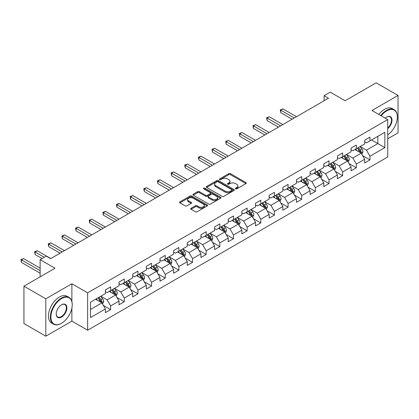 <?xml version="1.0" encoding="UTF-8"?>
<svg xmlns="http://www.w3.org/2000/svg" width="419" height="419" viewBox="0 0 419 419"><rect width="100%" height="100%" fill="white"/><g stroke="black" fill="none" stroke-linecap="round" stroke-linejoin="round"><path stroke-width="0.63" d="M235.604 188.854A0.848 0.492 0 0 0 236.808 188.854L245.932 183.585A1.215 0.702 0 0 0 246.288 183.093A1.215 0.702 0 0 0 245.932 182.595L230.476 173.67A1.215 0.702 0 0 0 228.758 173.67L219.635 178.939A0.848 0.492 0 0 0 219.383 179.285A0.848 0.492 0 0 0 219.635 179.631A0.848 0.492 0 0 0 220.834 179.631L222.018 178.95A3.886 2.242 0 0 1 227.512 178.95L228.8 179.693A3.886 2.242 0 0 1 229.937 181.28A3.886 2.242 0 0 1 228.8 182.867L227.617 183.548A0.848 0.492 0 0 0 227.37 183.899A0.848 0.492 0 0 0 227.617 184.245A0.848 0.492 0 0 0 228.821 184.245L230 183.564A3.886 2.242 0 0 1 235.499 183.564L236.787 184.308A3.886 2.242 0 0 1 237.924 185.895A3.886 2.242 0 0 1 236.787 187.482L235.604 188.162A0.848 0.492 0 0 0 235.358 188.508A0.848 0.492 0 0 0 235.604 188.854L235.604 188.162M191.059 208.28A1.215 0.702 0 0 0 190.703 208.772A1.215 0.702 0 0 0 191.059 209.27L195.395 211.773A1.215 0.702 0 0 0 197.113 211.773L207.243 205.923A1.215 0.702 0 0 0 207.599 205.425A1.215 0.702 0 0 0 207.243 204.933L191.787 196.008A1.215 0.702 0 0 0 190.069 196.008L179.934 201.858A1.215 0.702 0 0 0 179.578 202.351A1.215 0.702 0 0 0 179.934 202.848L185.172 205.876A1.215 0.702 0 0 0 186.89 205.876L191.226 203.372A1.215 0.702 0 0 0 191.583 202.875A1.215 0.702 0 0 0 191.226 202.377L188.629 200.879A3.247 1.875 0 0 1 187.681 199.554A3.247 1.875 0 0 1 189.687 197.82A3.247 1.875 0 0 1 193.227 198.224L203.404 204.1A3.247 1.875 0 0 1 204.352 205.425A3.247 1.875 0 0 1 202.346 207.159A3.247 1.875 0 0 1 198.805 206.756L197.113 205.776A1.215 0.702 0 0 0 195.395 205.776L191.059 208.28L191.059 209.27M387.727 138.783L398.05 132.823L398.05 95.443L376.178 82.815L345.12 100.749L330.245 92.159L324.123 95.694L328.496 98.224L50.626 258.649L46.252 256.124L40.13 259.66L40.13 276.833M71.885 301.497L71.885 283.752L45.812 298.805L23.941 286.177L54.999 268.244L40.13 259.66M71.885 283.752L87.634 292.844L387.727 119.588L387.727 156.968L87.634 330.224L87.634 292.844M398.05 95.443L371.978 110.496L387.727 119.588M222.101 196.354A1.215 0.702 0 0 0 223.819 196.354L233.954 190.504A1.215 0.702 0 0 0 234.31 190.006A1.215 0.702 0 0 0 233.954 189.514L218.493 180.589A1.215 0.702 0 0 0 216.775 180.589L206.646 186.439A1.215 0.702 0 0 0 206.289 186.932A1.215 0.702 0 0 0 206.646 187.429L222.101 196.354M204.022 189.037A0.848 0.492 0 0 1 204.881 189.158L204.881 188.147L220.598 197.223A1.215 0.702 0 0 1 220.954 197.716A1.215 0.702 0 0 1 220.598 198.213L210.464 204.063A1.215 0.702 0 0 1 208.746 204.063L193.29 195.139L193.29 194.149A1.215 0.702 0 0 0 192.934 194.641A1.215 0.702 0 0 0 193.29 195.139M193.29 194.149L197.627 191.645A1.215 0.702 0 0 1 199.344 191.645L205.614 195.264A1.215 0.702 0 0 0 207.332 195.264L210.207 193.604A1.215 0.702 0 0 0 210.563 193.107A1.215 0.702 0 0 0 210.207 192.609L203.681 188.843A0.848 0.492 0 0 1 203.43 188.498A0.848 0.492 0 0 1 203.959 188.042A0.848 0.492 0 0 1 204.881 188.147M45.812 298.805L45.812 336.185L23.941 323.557L23.941 286.177M103.341 305.399L110.647 309.615L110.647 305.928L119.043 301.078L119.043 304.765L124.291 301.738L124.291 298.045L132.692 293.2L132.692 296.888L137.94 293.855L137.94 290.168L146.341 285.318L146.341 289.005L151.589 285.973L151.589 282.286L159.99 277.441L159.99 281.128L165.238 278.096L165.238 274.408L173.639 269.558L173.639 273.246L178.887 270.213L178.887 266.526L187.288 261.681L187.288 265.368L192.536 262.336L192.536 258.649L200.937 253.799L200.937 257.486L206.185 254.453L206.185 250.766L214.586 245.922L214.586 249.609L219.834 246.576L219.834 242.889L228.229 238.039L228.229 241.726L233.483 238.694L233.483 235.007L241.878 230.162L241.878 233.849L247.131 230.817L247.131 227.129L255.527 222.28L255.527 225.967L260.78 222.934L260.78 219.247L269.176 214.402L269.176 218.09L274.424 215.057L274.424 211.37L282.825 206.52L282.825 210.207L288.073 207.175L288.073 203.487L296.474 198.637L296.474 202.33L301.722 199.297L301.722 195.61L310.123 190.76L310.123 194.447L315.371 191.415L315.371 187.728L323.772 182.878L323.772 186.57L329.02 183.538L329.02 179.851L337.421 175.001L337.421 178.688L342.669 175.655L342.669 171.968L351.07 167.118L351.07 170.811L356.318 167.778L356.318 164.091L364.719 159.241L364.719 162.928L369.967 159.896L369.967 156.208L384.841 147.624L384.841 132.268L377.838 136.306L377.838 143.581L384.841 147.624M110.647 309.615L105.394 312.647L105.394 308.96L90.52 317.544L90.52 302.188L105.394 293.604L105.394 289.917L110.647 286.884L110.647 290.571L119.043 285.721L119.043 282.034L124.291 279.007L124.291 282.694L132.692 277.844L132.692 274.157L137.94 271.124L137.94 274.812L146.341 269.962L146.341 266.274L151.589 263.242L151.589 266.934L159.99 262.084L159.99 258.397L165.238 255.365L165.238 259.052L173.639 254.202L173.639 250.515L178.887 247.482L178.887 251.175L187.288 246.325L187.288 242.638L192.536 239.605L192.536 243.292L200.937 238.442L200.937 234.755L206.185 231.723L206.185 235.41L214.586 230.565L214.586 226.878L219.834 223.846L219.834 227.533L228.229 222.683L228.229 218.996L233.483 215.963L233.483 219.65L241.878 214.806L241.878 211.118L247.131 208.086L247.131 211.773L255.527 206.923L255.527 203.236L260.78 200.203L260.78 203.891L269.176 199.046L269.176 195.359L274.424 192.326L274.424 196.013L282.825 191.164L282.825 187.476L288.073 184.444L288.073 188.131L296.474 183.286L296.474 179.599L301.722 176.567L301.722 180.254L310.123 175.404L310.123 171.717L315.371 168.684L315.371 172.371L323.772 167.527L323.772 163.839L329.02 160.807L329.02 164.494L337.421 159.644L337.421 155.957L342.669 152.925L342.669 156.612L351.07 151.767L351.07 148.08L356.318 145.047L356.318 148.735L364.719 143.885L364.719 140.197L369.967 137.165L369.967 140.852L384.841 132.268M109.244 291.378L115.544 295.018L107.144 299.868L100.848 296.228M105.394 291.582L107.144 292.593L110.647 290.571M107.144 299.868L110.647 305.928M115.544 295.018L119.043 301.078M122.893 283.501L129.193 287.135L120.792 291.985L114.492 288.351M119.043 283.7L120.792 284.711L124.291 282.694M120.792 291.985L124.291 298.045M129.193 287.135L132.692 293.2M136.542 275.618L142.842 279.258L134.441 284.108L128.141 280.468M132.692 275.822L134.441 276.833L137.94 274.812M134.441 284.108L137.94 290.168M142.842 279.258L146.341 285.318M150.191 267.741L156.491 271.376L148.09 276.226L141.79 272.591M146.341 267.94L148.09 268.951L151.589 266.934M148.09 276.226L151.589 282.286M156.491 271.376L159.99 277.441M163.839 259.859L170.14 263.499L161.739 268.349L155.439 264.708M159.99 260.063L161.739 261.074L165.238 259.052M161.739 268.349L165.238 274.408M170.14 263.499L173.639 269.558M177.488 251.981L183.789 255.616L175.388 260.466L169.087 256.831M173.639 252.18L175.388 253.191L178.887 251.175M175.388 260.466L178.887 266.526M183.789 255.616L187.288 261.681M191.137 244.099L197.433 247.739L189.037 252.589L182.736 248.949M187.288 244.303L189.037 245.314L192.536 243.292M189.037 252.589L192.536 258.649M197.433 247.739L200.937 253.799M204.786 236.222L211.082 239.857L202.686 244.706L196.385 241.072M200.937 236.421L202.686 237.432L206.185 235.41M202.686 244.706L206.185 250.766M211.082 239.857L214.586 245.922M218.435 228.339L224.731 231.979L216.335 236.829L210.034 233.189M214.586 228.544L216.335 229.554L219.834 227.533M216.335 236.829L219.834 242.889M224.731 231.979L228.229 238.039M232.079 220.462L238.38 224.097L229.984 228.947L223.683 225.312M228.229 220.661L229.984 221.672L233.483 219.65M229.984 228.947L233.483 235.007M238.38 224.097L241.878 230.162M245.728 212.58L252.029 216.22L243.628 221.07L237.332 217.43M241.878 212.784L243.628 213.795L247.131 211.773M243.628 221.07L247.131 227.129M252.029 216.22L255.527 222.28M259.377 204.702L265.677 208.337L257.276 213.187L250.981 209.552M255.527 204.901L257.276 205.912L260.78 203.891M257.276 213.187L260.78 219.247M265.677 208.337L269.176 214.402M273.026 196.82L279.326 200.46L270.925 205.31L264.63 201.67M269.176 197.024L270.925 198.035L274.424 196.013M270.925 205.31L274.424 211.37M279.326 200.46L282.825 206.52M286.675 188.943L292.975 192.578L284.574 197.428L278.274 193.793M282.825 189.142L284.574 190.153L288.073 188.131M284.574 197.428L288.073 203.487M292.975 192.578L296.474 198.637M300.323 181.06L306.624 184.7L298.223 189.55L291.923 185.91M296.474 181.265L298.223 182.275L301.722 180.254M298.223 189.55L301.722 195.61M306.624 184.7L310.123 190.76M313.972 173.183L320.273 176.818L311.872 181.668L305.571 178.033M310.123 173.382L311.872 174.393L315.371 172.371M311.872 181.668L315.371 187.728M320.273 176.818L323.772 182.878M327.621 165.301L333.922 168.941L325.521 173.785L319.22 170.151M323.772 165.505L325.521 166.516L329.02 164.494M325.521 173.785L329.02 179.851M333.922 168.941L337.421 175.001M341.27 157.424L347.566 161.058L339.17 165.908L332.869 162.273M337.421 157.623L339.17 158.633L342.669 156.612M339.17 165.908L342.669 171.968M347.566 161.058L351.07 167.118M354.919 149.541L361.215 153.181L352.819 158.026L346.518 154.391M351.07 149.745L352.819 150.756L356.318 148.735M352.819 158.026L356.318 164.091M361.215 153.181L364.719 159.241M371.538 139.946L377.838 143.581L366.468 150.149L360.167 146.514M364.719 141.863L366.468 142.874L369.967 140.852M366.468 150.149L369.967 156.208M45.812 336.185L71.885 321.132L87.634 330.224M324.123 95.694L324.123 100.749M90.52 309.463L101.896 302.895L95.595 299.26M101.896 302.895L105.394 308.96M362.66 155.679L369.967 159.896M349.011 163.562L356.318 167.778M335.362 171.439L342.669 175.655M321.713 179.322L329.02 183.538M308.065 187.199L315.371 191.415M294.416 195.081L301.722 199.297M280.772 202.958L288.073 207.175M267.123 210.841L274.424 215.057M253.474 218.718L260.78 222.934M239.825 226.6L247.131 230.817M226.176 234.478L233.483 238.694M212.527 242.36L219.834 246.576M198.878 250.237L206.185 254.453M185.229 258.12L192.536 262.336M171.581 265.997L178.887 270.213M157.932 273.879L165.238 278.096M144.283 281.757L151.589 285.973M130.639 289.639L137.94 293.855M116.99 297.516L124.291 301.738M71.885 321.132L71.885 308.096M235.944 188.974L236.787 188.487A3.886 2.242 0 0 0 237.924 186.9L237.924 185.895M229.937 181.28L229.937 182.291A3.886 2.242 0 0 1 228.8 183.878L227.957 184.365M245.916 183.595L230.476 174.681A1.215 0.702 0 0 0 228.758 174.681L219.97 179.751M233.938 190.514L218.493 181.6A1.215 0.702 0 0 0 216.775 181.6L206.661 187.44M231.807 190.357A0.848 0.492 0 0 0 232.053 190.006A0.848 0.492 0 0 0 231.807 189.66L218.236 181.825A0.848 0.492 0 0 0 217.037 181.825L215.79 182.548A3.886 2.242 0 0 0 214.648 184.135A3.886 2.242 0 0 0 215.79 185.717L225.066 191.074A3.886 2.242 0 0 0 230.56 191.074L231.807 190.357L231.807 191.363A0.848 0.492 0 0 0 232.053 191.017L232.053 190.006M214.648 184.135L214.648 185.14A3.886 2.242 0 0 0 215.79 186.727L215.79 185.717M231.807 191.363L230.56 192.085A3.886 2.242 0 0 1 225.066 192.085L215.79 186.727M193.306 195.149L197.627 192.656L197.627 191.645M210.563 193.107L210.563 194.117A1.215 0.702 0 0 1 210.207 194.615L207.332 196.275A1.215 0.702 0 0 1 205.614 196.275L199.344 192.656A1.215 0.702 0 0 0 197.627 192.656M204.881 189.158L220.583 198.224M212.119 199.02A3.247 1.875 0 0 0 215.659 199.428A3.247 1.875 0 0 0 217.665 197.695A3.247 1.875 0 0 0 216.712 196.364L213.13 194.296A1.215 0.702 0 0 0 211.412 194.296L208.531 195.956A1.215 0.702 0 0 0 208.175 196.453A1.215 0.702 0 0 0 208.531 196.951L212.119 199.02L212.119 200.031A3.247 1.875 0 0 0 215.659 200.434A3.247 1.875 0 0 0 217.665 198.706L217.665 197.695M208.175 196.453L208.175 197.464A1.215 0.702 0 0 0 208.531 197.962L208.531 196.951M212.119 200.031L208.531 197.962M204.352 205.425L204.352 206.436A3.247 1.875 0 0 1 202.346 208.17A3.247 1.875 0 0 1 198.805 207.766L197.113 206.787A1.215 0.702 0 0 0 195.395 206.787L191.074 209.28M187.681 199.554L187.681 200.565A3.247 1.875 0 0 0 188.629 201.89L188.629 200.879M191.226 202.377L191.226 203.372L188.629 201.89M207.227 205.933L191.787 197.019A1.215 0.702 0 0 0 190.069 197.019L179.95 202.859M361.906 154.375L362.948 151.757A3.279 1.891 -120 0 0 361.901 148.965L360.099 146.55M356.946 150.714L355.721 149.08M296.474 116.707L282.94 108.893L280.751 110.16L280.751 112.685L292.101 119.237M360.707 152.888L361.178 151.893A3.279 1.891 -120 0 0 360.24 149.923L358.434 147.514M357.611 147.986L359.617 150.662A1.671 0.964 60 0 1 359.921 151.17L361.178 151.893M357.386 148.117L359.188 150.531A3.279 1.891 60 0 1 360.131 152.5M280.751 112.685L280.269 109.883L294.285 117.975M280.269 109.883L282.94 108.893M387.727 134.887A15.094 8.715 120 0 0 397.348 117.063A15.094 8.715 120 0 0 386.674 110.899A15.094 8.715 120 0 0 381.196 115.817M380.74 115.555A15.466 8.93 -60 0 1 386.412 110.448A15.466 8.93 -60 0 1 394.148 109.678A15.466 8.93 -60 0 1 397.348 116.76A15.466 8.93 -60 0 1 397.348 116.911M385.218 118.142A7.547 4.358 -60 0 1 386.674 117.063L386.674 117.063A7.547 4.358 -60 0 1 391.985 119.551A7.547 4.358 -60 0 1 387.727 128.659M378.813 114.445A15.466 8.93 -60 0 1 384.49 109.333A15.466 8.93 -60 0 1 392.221 108.568L394.148 109.678M387.727 127.978A7.175 4.143 120 0 0 391.315 121.761A7.175 4.143 120 0 0 390 116.859A7.175 4.143 120 0 0 386.543 117.142M61.3 323.405L61.562 323.253A15.094 8.715 120 0 0 72.236 304.765A15.094 8.715 120 0 0 61.562 298.6A15.094 8.715 120 0 0 50.888 317.089A15.094 8.715 120 0 0 61.562 323.253L61.3 323.405A15.466 8.93 -60 0 1 53.569 324.17A15.466 8.93 -60 0 1 51.197 311.778A15.466 8.93 -60 0 1 61.3 298.15A15.466 8.93 -60 0 1 69.035 297.38A15.466 8.93 -60 0 1 72.236 304.461A15.466 8.93 -60 0 1 72.236 304.613M61.562 317.089A7.547 4.358 -60 0 1 56.225 314.009A7.547 4.358 -60 0 1 61.562 304.765L61.562 304.765A7.547 4.358 -60 0 1 66.899 307.845A7.547 4.358 -60 0 1 61.562 317.089M56.23 313.857A7.175 4.143 120 0 0 57.712 316.989A7.175 4.143 120 0 0 61.3 316.638A7.175 4.143 120 0 0 65.987 310.311A7.175 4.143 120 0 0 64.887 304.561A7.175 4.143 120 0 0 61.431 304.843M53.569 324.17L51.642 323.059A15.466 8.93 -60 0 1 49.274 310.668A15.466 8.93 -60 0 1 59.378 297.04A15.466 8.93 -60 0 1 67.108 296.27L69.035 297.38M348.257 162.258L349.299 159.634A3.279 1.891 -120 0 0 348.252 156.842L346.45 154.433M343.302 158.597L342.072 156.957M282.825 124.59L269.291 116.775L267.102 118.038L267.102 120.562L278.452 127.114M347.063 160.765L347.529 159.775A3.279 1.891 -120 0 0 346.592 157.801L344.785 155.391M343.962 155.868L345.968 158.539A1.671 0.964 60 0 1 346.272 159.047L347.529 159.775M343.737 155.999L345.544 158.408A3.279 1.891 60 0 1 346.482 160.383M267.102 120.562L266.62 117.76L280.636 125.852M266.62 117.76L269.291 116.775M334.613 170.135L335.65 167.516A3.279 1.891 -120 0 0 334.603 164.725L332.801 162.31M329.653 166.474L328.423 164.84M269.176 132.467L255.642 124.658L253.453 125.92L253.453 128.444L264.803 134.997M333.414 168.648L333.88 167.652A3.279 1.891 -120 0 0 332.943 165.683L331.136 163.274M330.313 163.745L332.319 166.422A1.671 0.964 60 0 1 332.623 166.93L333.88 167.652M330.088 163.876L331.895 166.291A3.279 1.891 60 0 1 332.833 168.26M253.453 128.444L252.971 125.642L266.992 133.734M252.971 125.642L255.642 124.658M320.964 178.017L322.002 175.393A3.279 1.891 -120 0 0 320.959 172.602L319.152 170.193M316.005 174.356L314.779 172.717M255.527 140.349L241.993 132.535L239.804 133.797L239.804 136.322L251.154 142.874M319.765 176.525L320.231 175.535A3.279 1.891 -120 0 0 319.294 173.56L317.487 171.151M316.67 171.628L318.67 174.299A1.671 0.964 60 0 1 318.974 174.807L320.231 175.535M316.439 171.759L318.246 174.168A3.279 1.891 60 0 1 319.184 176.142M239.804 136.322L239.328 133.52L253.343 141.612M239.328 133.52L241.993 132.535M307.316 185.895L308.353 183.276A3.279 1.891 -120 0 0 307.31 180.484L305.503 178.07M302.356 182.234L301.13 180.599M241.878 148.226L228.345 140.417L226.16 141.68L226.16 144.204L237.505 150.756M306.116 184.407L306.582 183.412A3.279 1.891 -120 0 0 305.645 181.443L303.838 179.033M303.021 179.505L305.022 182.181A1.671 0.964 60 0 1 305.325 182.689L306.582 183.412M302.79 179.636L304.597 182.05A3.279 1.891 60 0 1 305.535 184.02M226.16 144.204L225.679 141.402L239.694 149.494M225.679 141.402L228.345 140.417M293.667 193.777L294.704 191.153A3.279 1.891 -120 0 0 293.661 188.361L291.854 185.952M288.707 190.116L287.481 188.477M228.229 156.109L214.696 148.295L212.512 149.557L212.512 152.081L223.856 158.633M292.467 192.284L292.939 191.294A3.279 1.891 -120 0 0 291.996 189.32L290.194 186.911M289.372 187.387L291.373 190.058A1.671 0.964 60 0 1 291.676 190.566L292.939 191.294M289.141 187.518L290.948 189.927A3.279 1.891 60 0 1 291.886 191.902M212.512 152.081L212.03 149.279L226.045 157.371M212.03 149.279L214.696 148.295M280.018 201.654L281.06 199.035A3.279 1.891 -120 0 0 280.012 196.244L278.206 193.829M275.058 197.993L273.832 196.359M214.58 163.986L201.047 156.177L198.863 157.439L198.863 159.964L210.207 166.516M278.818 200.167L279.29 199.172A3.279 1.891 -120 0 0 278.347 197.202L276.545 194.793M275.723 195.264L277.724 197.941A1.671 0.964 60 0 1 278.027 198.449L279.29 199.172M275.493 195.395L277.299 197.81A3.279 1.891 60 0 1 278.237 199.779M198.863 159.964L198.381 157.162L212.396 165.254M198.381 157.162L201.047 156.177M266.369 209.537L267.411 206.913A3.279 1.891 -120 0 0 266.364 204.121L264.557 201.712M261.409 205.876L260.183 204.236M200.937 171.869L187.398 164.054L185.214 165.316L185.214 167.841L196.558 174.393M265.169 208.044L265.641 207.054A3.279 1.891 -120 0 0 264.703 205.08L262.896 202.67M262.074 203.147L264.075 205.818A1.671 0.964 60 0 1 264.379 206.326L265.641 207.054M261.844 203.278L263.651 205.687A3.279 1.891 60 0 1 264.588 207.662M185.214 167.841L184.732 165.039L198.747 173.131M184.732 165.039L187.398 164.054M252.72 217.414L253.762 214.795A3.279 1.891 -120 0 0 252.715 212.004L250.908 209.589M247.76 213.753L246.534 212.119M187.288 179.746L173.754 171.937L171.565 173.199L171.565 175.723L182.909 182.275M251.52 215.926L251.992 214.931A3.279 1.891 -120 0 0 251.054 212.962L249.247 210.553M248.425 211.024L250.426 213.7A1.671 0.964 60 0 1 250.73 214.209L251.992 214.931M248.195 211.155L250.002 213.57A3.279 1.891 60 0 1 250.939 215.539M171.565 175.723L171.083 172.921L185.098 181.013M171.083 172.921L173.754 171.937M239.071 225.296L240.113 222.672A3.279 1.891 -120 0 0 239.066 219.881L237.259 217.471M234.111 221.635L232.885 219.996M173.639 187.628L160.105 179.814L157.916 181.076L157.916 183.601L169.266 190.153M237.872 223.804L238.343 222.814A3.279 1.891 -120 0 0 237.405 220.839L235.598 218.43M234.776 218.907L236.782 221.578A1.671 0.964 60 0 1 237.086 222.086L238.343 222.814M234.546 219.037L236.353 221.447A3.279 1.891 60 0 1 237.29 223.421M157.916 183.601L157.434 180.799L171.45 188.89M157.434 180.799L160.105 179.814M225.422 233.174L226.464 230.555A3.279 1.891 -120 0 0 225.417 227.763L223.61 225.349M220.462 229.512L219.237 227.878M159.99 195.511L146.456 187.696L144.267 188.959L144.267 191.483L155.617 198.035M224.223 231.686L224.694 230.691A3.279 1.891 -120 0 0 223.756 228.722L221.95 226.312M221.127 226.784L223.133 229.46A1.671 0.964 60 0 1 223.437 229.968L224.694 230.691M220.902 226.915L222.704 229.329A3.279 1.891 60 0 1 223.646 231.298M144.267 191.483L143.785 188.681L157.801 196.773M143.785 188.681L146.456 187.696M211.773 241.056L212.815 238.432A3.279 1.891 -120 0 0 211.768 235.64L209.961 233.231M206.813 237.395L205.588 235.756M146.341 203.388L132.807 195.573L130.618 196.836L130.618 199.36L141.968 205.912M210.574 239.563L211.045 238.573A3.279 1.891 -120 0 0 210.108 236.599L208.301 234.19M207.478 234.666L209.484 237.337A1.671 0.964 60 0 1 209.788 237.845L211.045 238.573M207.253 234.797L209.055 237.206A3.279 1.891 60 0 1 209.998 239.181M130.618 199.36L130.136 196.558L144.152 204.65M130.136 196.558L132.807 195.573M198.124 248.933L199.166 246.314A3.279 1.891 -120 0 0 198.119 243.523L196.317 241.108M193.169 245.272L191.939 243.638M132.692 211.27L119.158 203.456L116.969 204.718L116.969 207.243L128.319 213.795M196.93 247.446L197.396 246.451A3.279 1.891 -120 0 0 196.459 244.481L194.652 242.072M193.829 242.543L195.835 245.22A1.671 0.964 60 0 1 196.139 245.728L197.396 246.451M193.604 242.674L195.411 245.089A3.279 1.891 60 0 1 196.349 247.058M116.969 207.243L116.487 204.441L130.503 212.533M116.487 204.441L119.158 203.456M184.48 256.816L185.517 254.192A3.279 1.891 -120 0 0 184.47 251.4L182.668 248.991M179.521 253.155L178.29 251.515M119.043 219.147L105.509 211.333L103.32 212.595L103.32 215.12L114.67 221.672M183.281 255.323L183.747 254.333A3.279 1.891 -120 0 0 182.81 252.358L181.003 249.949M180.18 250.426L182.186 253.097A1.671 0.964 60 0 1 182.49 253.605L183.747 254.333M179.955 250.557L181.762 252.966A3.279 1.891 60 0 1 182.7 254.941M103.32 215.12L102.838 212.318L116.854 220.41M102.838 212.318L105.509 211.333M170.832 264.693L171.869 262.074A3.279 1.891 -120 0 0 170.826 259.282L169.019 256.868M165.872 261.032L164.646 259.398M105.394 227.03L91.861 219.216L89.671 220.478L89.671 223.002L101.021 229.554M169.632 263.205L170.098 262.21A3.279 1.891 -120 0 0 169.161 260.241L167.354 257.832M166.537 258.303L168.538 260.979A1.671 0.964 60 0 1 168.841 261.487L170.098 262.21M166.306 258.434L168.113 260.848A3.279 1.891 60 0 1 169.051 262.818M89.671 223.002L89.195 220.2L103.21 228.292M89.195 220.2L91.861 219.216M157.183 272.575L158.22 269.951A3.279 1.891 -120 0 0 157.177 267.16L155.37 264.75M152.223 268.914L150.997 267.275M91.745 234.907L78.212 227.093L76.028 228.355L76.028 230.879L87.372 237.432M155.983 271.083L156.449 270.093A3.279 1.891 -120 0 0 155.512 268.118L153.705 265.709M152.888 266.185L154.889 268.857A1.671 0.964 60 0 1 155.192 269.365L156.449 270.093M152.657 266.316L154.464 268.726A3.279 1.891 60 0 1 155.402 270.7M76.028 230.879L75.546 228.077L89.561 236.169M75.546 228.077L78.212 227.093M143.534 280.452L144.571 277.834A3.279 1.891 -120 0 0 143.528 275.042L141.722 272.628M138.574 276.791L137.348 275.157M78.096 242.79L64.563 234.975L62.379 236.237L62.379 238.762L73.723 245.314M142.334 278.965L142.806 277.97A3.279 1.891 -120 0 0 141.863 276.001L140.061 273.591M139.239 274.063L141.24 276.739A1.671 0.964 60 0 1 141.543 277.247L142.806 277.97M139.008 274.194L140.815 276.608A3.279 1.891 60 0 1 141.753 278.577M62.379 238.762L61.897 235.96L75.912 244.052M61.897 235.96L64.563 234.975M129.885 288.335L130.927 285.711A3.279 1.891 -120 0 0 129.88 282.919L128.073 280.51M124.925 284.674L123.699 283.035M64.447 250.667L50.914 242.852L48.73 244.115L48.73 246.639L60.074 253.191M128.685 286.842L129.157 285.852A3.279 1.891 -120 0 0 128.214 283.878L126.412 281.468M125.59 281.945L127.591 284.616A1.671 0.964 60 0 1 127.895 285.124L129.157 285.852M125.36 282.076L127.167 284.485A3.279 1.891 60 0 1 128.104 286.46M48.73 246.639L48.248 243.837L62.263 251.929M48.248 243.837L50.914 242.852M116.236 296.212L117.278 293.593A3.279 1.891 -120 0 0 116.231 290.802L114.424 288.387M111.276 292.551L110.05 290.917M50.804 258.549L37.265 250.735L35.081 251.997L35.081 254.522L42.052 258.549M115.036 294.725L115.508 293.729A3.279 1.891 -120 0 0 114.565 291.76L112.763 289.351M111.941 289.822L113.942 292.499A1.671 0.964 60 0 1 114.246 293.007L115.508 293.729M111.711 289.953L113.518 292.368A3.279 1.891 60 0 1 114.455 294.337M35.081 254.522L34.599 251.719L44.241 257.282M34.599 251.719L37.265 250.735M102.587 304.094L103.629 301.471A3.279 1.891 -120 0 0 102.582 298.679L100.775 296.27M97.627 300.433L96.401 298.794M40.13 268.144L23.616 258.612L21.432 259.874L21.432 262.399L40.13 273.193M101.388 302.602L101.859 301.612A3.279 1.891 -120 0 0 100.921 299.637L99.114 297.228M98.292 297.705L100.293 300.376A1.671 0.964 60 0 1 100.597 300.884L101.859 301.612M98.062 297.836L99.869 300.245A3.279 1.891 60 0 1 100.806 302.219M21.432 262.399L20.95 259.597L40.13 270.669M20.95 259.597L23.616 258.612M236.787 188.487L236.787 187.482M227.617 184.245L227.617 183.548M228.8 183.878L228.8 182.867M219.635 179.631L219.635 178.939M228.758 174.681L228.758 173.67M230.476 174.681L230.476 173.67M245.932 183.585L245.932 182.595M206.646 187.429L206.646 186.439M216.775 181.6L216.775 180.589M218.493 181.6L218.493 180.589M233.954 190.504L233.954 189.514M225.066 192.085L225.066 191.074M230.56 192.085L230.56 191.074M199.344 192.656L199.344 191.645M205.614 196.275L205.614 195.264M207.332 196.275L207.332 195.264M210.207 194.615L210.207 193.604M220.598 198.213L220.598 197.223M195.395 206.787L195.395 205.776M197.113 206.787L197.113 205.776M198.805 207.766L198.805 206.756M179.934 202.848L179.934 201.858M190.069 197.019L190.069 196.008M191.787 197.019L191.787 196.008M207.243 205.923L207.243 204.933M360.895 152.993L362.927 151.819M360.24 149.923L361.901 148.965M357.91 151.269L359.188 150.531M347.246 160.87L349.278 159.697M346.592 157.801L348.252 156.842M344.261 159.147L345.544 158.408M333.597 168.752L335.629 167.579M332.943 165.683L334.603 164.725M330.612 167.029L331.895 166.291M319.948 176.629L321.981 175.456M319.294 173.56L320.959 172.602M316.963 174.906L318.246 174.168M306.299 184.512L308.332 183.339M305.645 181.443L307.31 180.484M303.314 182.789L304.597 182.05M292.651 192.389L294.683 191.216M291.996 189.32L293.661 188.361M289.665 190.666L290.948 189.927M279.002 200.272L281.034 199.098M278.347 197.202L280.012 196.244M276.016 198.548L277.299 197.81M265.353 208.154L267.39 206.976M264.703 205.08L266.364 204.121M262.367 206.426L263.651 205.687M251.704 216.031L253.741 214.858M251.054 212.962L252.715 212.004M248.718 214.308L250.002 213.57M238.055 223.914L240.092 222.735M237.405 220.839L239.066 219.881M235.069 222.185L236.353 221.447M224.406 231.791L226.443 230.618M223.756 228.722L225.417 227.763M221.421 230.068L222.704 229.329M210.762 239.673L212.794 238.495M210.108 236.599L211.768 235.64M207.777 237.945L209.055 237.206M197.113 247.55L199.145 246.377M196.459 244.481L198.119 243.523M194.128 245.827L195.411 245.089M183.464 255.433L185.497 254.254M182.81 252.358L184.47 251.4M180.479 253.705L181.762 252.966M169.815 263.31L171.848 262.137M169.161 260.241L170.826 259.282M166.83 261.587L168.113 260.848M156.167 271.193L158.199 270.014M155.512 268.118L157.177 267.16M153.181 269.469L154.464 268.726M142.518 279.07L144.55 277.897M141.863 276.001L143.528 275.042M139.532 277.347L140.815 276.608M128.869 286.952L130.901 285.774M128.214 283.878L129.88 282.919M125.883 285.229L127.167 284.485M115.22 294.829L117.257 293.656M114.565 291.76L116.231 290.802M112.234 293.106L113.518 292.368M101.571 302.712L103.608 301.533M100.921 299.637L102.582 298.679M98.585 300.989L99.869 300.245M397.348 117.063L397.348 116.76M72.236 304.765L72.236 304.461"/></g></svg>
